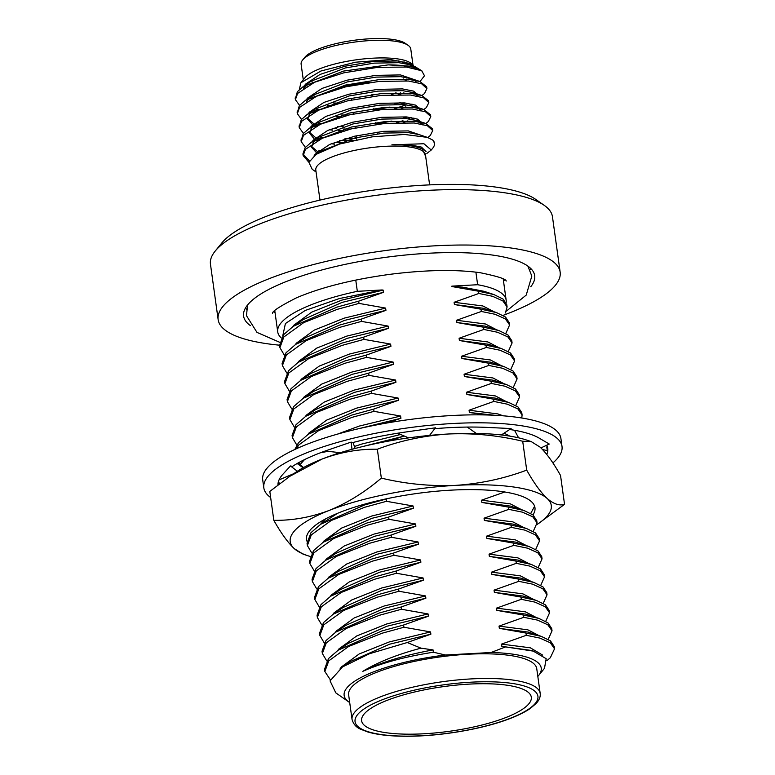 <?xml version="1.0" encoding="UTF-8"?>
<svg xmlns="http://www.w3.org/2000/svg" width="775" height="775" viewBox="0 0 775 775"><rect width="100%" height="100%" fill="white"/><g stroke="black" fill="none" stroke-linecap="round" stroke-linejoin="round"><path stroke-width="1.16" d="M537.085 524.462A131.789 34.662 172.1 0 0 538.053 523.822L564.539 504.341L560.538 475.463C553.36 462.665 546.53 453.22 540.059 447.107L531.214 441.585L522.699 441.246C497.86 435.337 473.118 432.915 448.454 433.99A131.789 34.662 172.1 0 0 322.012 459.071L289.85 476.296L269.807 491.418L273.817 520.306C280.996 533.093 287.825 542.539 294.297 548.652A131.789 34.662 172.1 0 0 307.927 555.752A131.789 34.662 172.1 0 0 310.077 556.431M538.053 523.822A131.789 34.662 172.1 0 0 547.189 498.49A131.789 34.662 172.1 0 0 455.584 485.373C430.609 486.409 405.858 483.988 381.339 478.117L377.338 449.229C399.861 440.772 423.567 435.695 448.454 433.99A131.789 34.662 -7.9 0 1 526.428 440.006L531.214 441.585M289.85 476.296L296.302 471.946A131.789 34.662 -7.9 0 1 322.012 459.071C340.341 452.193 358.777 448.909 377.338 449.229M532.958 514.91A115.31 30.332 172.1 0 0 534.963 507.722A115.31 30.332 172.1 0 0 377.047 500.931A115.31 30.332 172.1 0 0 309.709 530.633A115.31 30.332 172.1 0 0 306.997 541.241M564.539 504.341C559.366 505.968 553.583 504.012 547.189 498.49C540.688 492.358 533.868 482.903 526.709 470.134C503.876 478.659 480.171 483.736 455.584 485.373A131.789 34.662 172.1 0 0 329.142 510.454A131.789 34.662 172.1 0 0 294.297 548.652L303.141 554.173L307.927 555.752M526.709 470.134L522.699 441.246M381.339 478.117C364.793 492.202 347.384 502.985 329.142 510.454C310.765 517.342 292.33 520.626 273.817 520.306M303.548 467.548L298.249 462.898M429.534 435.424L435.443 427.81L408.871 431.559A136.138 35.805 -7.9 0 0 406.962 431.83A136.138 35.805 -7.9 0 0 351.317 442.951L351.162 442.099L330.353 449.219A136.138 35.805 -7.9 0 0 328.862 449.733A136.138 35.805 -7.9 0 0 292.514 466.366L290.47 465.949L297.329 471.258M303.141 467.78L297.154 463.518M277.983 484.888A136.138 35.805 -7.9 0 1 282.865 474.29L290.47 465.949M293.725 473.68L279.039 479.899M434.775 428.682A136.138 35.805 -7.9 0 1 487.33 427.412A136.138 35.805 -7.9 0 1 488.918 427.5L511.122 428.556L501.338 434.959M509.688 429.495A136.138 35.805 -7.9 0 1 539.284 438.185A136.138 35.805 -7.9 0 1 539.942 438.582L549.281 444.046L540.931 447.921M546.724 445.228A136.138 35.805 -7.9 0 1 547.76 448.444A136.138 35.805 -7.9 0 1 546.772 454.431M270.659 497.54A150.524 39.593 -7.9 0 1 263.82 487.843A150.524 39.593 -7.9 0 1 407.466 427.936A150.524 39.593 -7.9 0 1 562.011 446.458A150.524 39.593 -7.9 0 1 552.875 462.927M263.82 487.843L262.706 479.87A150.524 39.593 -7.9 0 1 406.362 419.963A150.524 39.593 -7.9 0 1 560.906 438.495L562.011 446.458M279.698 483.581A136.138 35.805 -7.9 0 1 278.361 481.759M542.393 449.384L547.334 450.769L546.762 446.913M351.162 442.099L351.995 449.297M355.134 448.463L353.022 442.496M320.356 452.803L327.97 451.35L340.332 452.687M396.064 433.477L399.668 434.068L408.648 437.885M392.266 422.104L390.019 422.472M467.218 427.073L476.315 433.419M514.513 430.27L518.591 437.836M279.475 483.745L278.719 483.474M319.978 200.095L315.793 169.987A55.354 14.56 -7.9 0 1 317.75 165.288A55.354 14.56 -7.9 0 1 377.018 146.969A55.354 14.56 -7.9 0 1 425.446 154.777L429.621 184.876M451.912 286.537L462.472 287.137L451.912 286.537L478.543 291.226L478.853 293.473L454.102 302.279L454.412 304.527L481.033 309.215L481.343 311.463L495.022 314.272L505.377 318.932L509.601 324.948L505.775 333.521M284.309 355.076L279.911 347.655L283.853 336.98L303.752 322.603L337.367 309.322L358.999 303.403L358.689 301.155L383.441 292.349L383.131 290.092L382.056 289.966L339.411 298.53L305.253 310.446L285.403 323.553L282.788 335.682M481.033 309.215L496.378 312.548L505.542 317.043L509.282 322.7L509.601 324.957M279.911 347.655L279.601 345.408L283.543 334.732L293.328 326.294L337.057 307.074L358.689 301.155M481.343 311.463L456.591 320.269L456.911 322.516L483.532 327.205L483.842 329.452L497.511 332.262L507.877 336.922L512.091 342.947L508.274 351.511M286.808 373.066L282.41 365.645L286.353 354.969L306.251 340.593L339.867 327.321L361.499 321.392L361.189 319.145L385.94 310.339L385.63 308.092L358.999 303.403M483.532 327.205L498.877 330.537L508.042 335.032L511.781 340.7L512.091 342.947M282.41 365.645L282.1 363.397L286.043 352.722L295.817 344.284L339.557 325.064L361.189 319.145M483.842 329.452L459.091 338.258L459.401 340.506L486.032 345.195L486.342 347.442L500.011 350.252L510.376 354.911L514.59 360.937L510.764 369.501M289.298 391.055L284.909 383.635L288.852 372.959L308.75 358.583L342.356 345.311L363.998 339.382L363.688 337.135L388.44 328.329L388.13 326.081L361.499 321.392M486.032 345.195L501.377 348.527L510.541 353.022L514.28 358.689L514.59 360.937M284.909 383.635L284.599 381.387L288.542 370.712L298.317 362.274L342.046 343.063L363.688 337.135M486.342 347.442L461.59 356.248L461.9 358.496L488.521 363.184L488.841 365.432L502.51 368.241L512.866 372.901L517.09 378.927L513.263 387.49M291.797 409.045L287.399 401.624L291.352 390.949L311.24 376.582L344.856 363.301L366.488 357.372L366.178 355.124L390.929 346.318L390.619 344.071L363.998 339.382M488.521 363.184L503.866 366.517L513.031 371.012L516.77 376.679L517.09 378.927M287.399 401.624L287.089 399.377L291.032 388.701L300.816 380.263L344.546 361.053L366.178 355.124M488.841 365.432L464.08 374.238L464.399 376.495L491.021 381.174L491.331 383.422L505.009 386.231L515.365 390.9L519.579 396.916L515.762 405.48M294.297 427.044L289.898 419.624L293.841 408.948L313.739 394.572L347.355 381.29L368.987 375.371L368.677 373.114L393.429 364.308L393.119 362.061L366.488 357.372M491.021 381.174L506.366 384.507L515.53 389.002L519.269 394.669L519.579 396.916M289.898 419.624L289.588 417.367L293.531 406.691L303.306 398.253L347.045 379.043L368.677 373.114M491.331 383.422L466.579 392.237L466.889 394.485L493.52 399.164L493.83 401.421L507.499 404.221L517.865 408.89L522.079 414.906L521.798 418.006M296.796 445.034L292.398 437.613L296.341 426.938L316.239 412.562L349.854 399.28L371.487 393.361L371.177 391.113L395.928 382.298L395.618 380.05L368.987 375.371M493.52 399.164L508.865 402.496L518.029 407.001L521.769 412.658L522.079 414.906M292.398 437.613L292.088 435.366L296.031 424.69L305.805 416.252L349.535 397.032L371.177 391.113M296.215 448.841L298.84 444.927L318.738 430.551L352.344 417.27L373.986 411.351L373.666 409.103L398.427 400.297L398.108 398.04L371.487 393.361M294.8 449.49L298.52 442.68L308.305 434.242L352.034 415.022L373.666 409.103M300.099 464.525L304.507 459.623M298.976 463.537L300.051 461.9M534.605 506.24L530.739 513.428M504.796 491.989L481.556 500.185L481.876 502.433L508.497 507.112L508.807 509.359L522.476 512.168L532.842 516.838L537.056 522.854L533.239 531.417M311.773 552.982L307.375 545.561L311.317 534.886L331.216 520.509L364.831 507.228L386.463 501.309L386.153 499.052L387.113 498.664M508.497 507.112L523.842 510.444L533.006 514.939L536.746 520.606L537.056 522.854M307.375 545.561L307.065 543.304L311.007 532.638L320.782 524.191L364.521 504.98L386.153 499.052M508.807 509.359L484.055 518.175L484.365 520.422L510.996 525.101L511.306 527.358L524.975 530.158L535.341 534.827L539.555 540.843L535.728 549.407M314.262 570.972L309.874 563.551L313.817 552.875L333.715 538.499L367.321 525.217L388.963 519.298L388.653 517.051L413.404 508.235L413.094 505.988L386.463 501.309M510.996 525.101L526.341 528.434L535.506 532.938L539.245 538.596L539.555 540.843M309.874 563.551L309.564 561.303L313.507 550.628L323.282 542.19L367.011 522.97L388.653 517.051M511.306 527.358L486.555 536.164L486.865 538.412L513.486 543.101L513.806 545.348L527.475 548.158L537.831 552.817L542.054 558.833L538.228 567.407M316.762 588.961L312.364 581.541L316.316 570.865L336.205 556.489L369.82 543.207L391.452 537.288L391.142 535.041L415.894 526.235L415.584 523.977L388.963 519.298M513.486 543.101L528.831 546.433L537.995 550.928L541.744 556.586L542.054 558.833M312.364 581.541L312.054 579.293L315.997 568.618L325.781 560.18L369.51 540.96L391.142 535.041M513.806 545.348L489.044 554.154L489.364 556.402L515.985 561.09L516.295 563.338L529.974 566.147L540.33 570.807L544.544 576.833L540.727 585.396M319.261 606.951L314.863 599.53L318.806 588.855L338.704 574.478L372.32 561.197L393.952 555.278L393.642 553.03L418.393 544.224L418.083 541.977L391.452 537.288M515.985 561.09L531.33 564.423L540.495 568.918L544.234 574.575L544.544 576.833M314.863 599.53L314.553 597.283L318.496 586.607L328.271 578.169L372.01 558.949L393.642 553.03M516.295 563.338L491.544 572.144L491.854 574.391L518.485 579.08L518.795 581.327L532.464 584.137L542.829 588.797L547.043 594.822L543.217 603.386M321.761 624.941L317.363 617.52L321.305 606.844L341.203 592.468L374.819 579.196L396.451 573.268L396.141 571.02L420.893 562.214L420.583 559.967L393.952 555.278M518.485 579.08L533.83 582.413L542.994 586.908L546.733 592.575L547.043 594.822M317.363 617.52L317.052 615.273L320.995 604.597L330.77 596.159L374.499 576.939L396.141 571.02M518.795 581.327L494.043 590.133L494.353 592.381L520.974 597.07L521.294 599.317L534.963 602.127L545.319 606.786L549.543 612.812L545.716 621.376M324.25 642.93L319.862 635.51L323.805 624.834L343.703 610.458L377.309 597.186L398.951 591.257L398.631 589.01L423.392 580.204L423.073 577.956L396.451 573.268M520.974 597.07L536.319 600.402L545.484 604.897L549.233 610.564L549.543 612.812M319.862 635.51L319.542 633.262L323.485 622.587L333.269 614.149L376.999 594.938L398.631 589.01M521.294 599.317L496.542 608.123L496.853 610.38L523.474 615.059L523.784 617.307L537.462 620.116L547.818 624.776L552.042 630.802L548.216 639.365M326.75 660.92L322.352 653.509L326.294 642.833L346.192 628.457L379.808 615.176L401.44 609.257L401.13 606.999L425.882 598.193L425.572 595.946L398.951 591.257M523.474 615.059L538.819 618.392L547.983 622.887L551.722 628.554L552.042 630.802M322.352 653.509L322.042 651.252L325.984 640.576L335.759 632.138L379.498 612.928L401.13 606.999M523.784 617.307L499.032 626.123L499.342 628.37L525.973 633.049L526.283 635.306L539.952 638.106L550.318 642.775L554.532 648.791L550.347 657.723L546.966 660.629M330.373 679.849L324.851 671.499L328.794 660.823L348.692 646.447L382.308 633.165L403.94 627.246L403.63 624.999L428.381 616.183L428.071 613.936L401.44 609.257M525.973 633.049L541.318 636.382L550.482 640.886L554.222 646.544L554.532 648.791M324.851 671.499L324.541 669.251L328.484 658.576L338.258 650.138L381.988 630.918L403.63 624.999M340.147 668.612L341.417 666.926L359.183 653.955L389.215 641.962L430.561 631.925L403.94 627.246M526.283 635.306L501.532 644.112L530.342 647.813L542.636 655.098M499.032 626.123L527.852 629.823L539.071 635.645M337.745 650.487L338.917 648.937L356.684 635.965L386.715 623.972L428.071 613.936M496.542 608.123L525.353 611.833L536.571 617.656M335.246 632.497L336.418 630.947L354.185 617.975L384.226 605.982L425.572 595.946M494.043 590.133L522.854 593.844L534.072 599.656M332.756 614.498L333.918 612.957L351.695 599.986L381.726 587.993L423.073 577.956M491.544 572.144L520.364 575.854L531.572 581.667M330.257 596.508L331.429 594.958L349.196 581.986L379.227 570.003L420.583 559.967M489.044 554.154L517.865 557.864L529.083 563.677M327.757 578.518L328.929 576.968L346.696 563.997L376.728 552.013L418.083 541.977M486.555 536.164L515.365 539.865L526.583 545.687M325.267 560.528L326.43 558.978L344.207 546.007L374.238 534.023L415.584 523.977M484.055 518.175L512.866 521.875L524.084 527.697M322.768 542.539L323.94 540.989L341.707 528.017L371.738 516.024L413.094 505.988M481.556 500.185L510.376 503.886L521.594 509.708M320.269 524.549L325.481 518.95M335.032 454.392L339.411 452.358M354.437 446.478L361.751 444.065L400.636 434.484M337.367 434.165L359.261 426.076L400.607 416.039L373.986 411.351M504.089 433.157L509.776 436.112M493.83 401.421L469.078 410.227L497.889 413.927L503.159 415.817M307.791 434.591L308.954 433.041L326.73 420.069L356.762 408.076L398.108 398.04M466.579 392.237L495.399 395.938L506.608 401.76M305.292 416.601L306.464 415.051L324.231 402.08L354.262 390.087L395.618 380.05M464.08 374.238L492.9 377.948L504.118 383.77M302.793 398.612L303.965 397.062L321.732 384.09L351.763 372.097L393.119 362.061M461.59 356.248L490.401 359.958L501.619 365.771M300.303 380.612L301.465 379.072L319.242 366.1L349.273 354.107L390.619 344.071M459.091 338.258L487.901 341.969L499.119 347.781M297.803 362.623L298.976 361.073L316.743 348.111L346.774 336.118L388.13 326.081M456.591 320.269L485.412 323.979L496.63 329.792M295.304 344.633L296.476 343.083L314.243 330.111L344.274 318.128L385.63 308.092M454.102 302.279L482.912 305.98L494.13 311.802M292.814 326.643L293.977 325.093L311.753 312.122L341.785 300.138L383.131 290.092M478.853 293.473L492.522 296.282L502.878 300.942L507.102 306.958L505.358 313.003M537.821 676.449A99.5 26.176 172.1 0 0 538.489 675.674A99.5 26.176 172.1 0 0 491.011 652.511L445.451 655.011A99.5 26.176 172.1 0 0 348.857 701.985L335.798 692.86L330.053 680.876L342.492 666.946L350.717 661.385L389.525 644.219L430.881 634.173L430.561 631.925M501.532 644.112L501.842 646.36L532.406 650.603L546.181 658.702L544.486 668.321L538.489 675.674M499.342 628.37L528.163 632.071L541.318 636.382M338.258 650.138L348.217 643.395L387.025 626.219L428.381 616.183M496.853 610.38L525.663 614.081L538.819 618.392M335.759 632.138L345.718 625.406L384.536 608.23L425.882 598.193M494.353 592.381L523.164 596.091L536.319 600.402M333.269 614.149L343.228 607.416L382.036 590.24L423.392 580.204M491.854 574.391L520.674 578.102L533.83 582.413M330.77 596.159L340.729 589.426L379.537 572.25L420.893 562.214M489.364 556.402L518.175 560.112L531.33 564.423M328.271 578.169L338.229 571.427L377.047 554.261L418.393 544.224M486.865 538.412L515.675 542.122L528.831 546.433M325.781 560.18L335.73 553.437L374.548 536.271L415.894 526.235M484.365 520.422L513.186 524.123L526.341 528.434M323.282 542.19L333.24 535.447L372.048 518.281L413.404 508.235M481.876 502.433L510.686 506.133L523.842 510.444M320.782 524.191L337.638 513.283M356.733 448.047L403.417 436.277L403.329 435.618M357.449 428.992L400.917 418.287L400.607 416.039M501.958 434.552L504.273 435.317M469.078 410.227L469.388 412.474L494.731 415.274M308.305 434.242L318.263 427.5L357.072 410.333L398.427 400.297M466.889 394.485L495.709 398.185L508.865 402.496M305.805 416.252L315.764 409.51L354.572 392.334L395.928 382.298M464.399 376.495L493.21 380.196L506.366 384.507M303.306 398.253L313.265 391.52L352.082 374.344L393.429 364.308M461.9 358.496L490.711 362.206L503.866 366.517M300.816 380.263L310.765 373.531L349.583 356.355L390.929 346.318M459.401 340.506L488.221 344.216L501.377 348.527M298.317 362.274L308.276 355.541L347.084 338.365L388.44 328.329M456.911 322.516L485.722 326.227L498.877 330.537M295.817 344.284L305.776 337.542L344.594 320.375L385.94 310.339M454.412 304.527L483.222 308.237L496.378 312.548M293.328 326.294L303.277 319.552L342.095 302.386L383.441 292.349M342.492 666.946L369.52 653.712L407.253 642.523L430.881 634.173M501.842 646.36L534.518 651.3M389.186 440.985L403.417 436.277M386.415 423.092L400.917 418.287M469.388 412.474L485.441 414.945M478.543 291.226L493.888 294.558L484.046 291.303L462.472 287.137M493.888 294.558L503.043 299.053L506.792 304.711L507.102 306.958M281.286 337.958A115.31 30.332 172.1 0 1 277.721 331.874A115.31 30.332 172.1 0 1 357.323 291.323L382.056 289.966M364.637 713.446A85.657 22.533 172.1 0 0 361.615 720.731A85.657 22.533 172.1 0 0 449.558 731.271A85.657 22.533 172.1 0 0 531.311 697.18A85.657 22.533 172.1 0 0 456.359 685.1A85.657 22.533 172.1 0 0 364.637 713.446M348.634 694.817A94.957 24.974 -7.9 0 1 439.26 657.026A94.957 24.974 -7.9 0 1 536.755 668.709L540.175 693.383A94.957 24.974 -7.9 0 0 442.68 681.69A94.957 24.974 -7.9 0 0 352.053 719.481L348.634 694.817M348.857 701.985A99.5 26.176 172.1 0 0 349.709 702.557M506.133 302.608A115.31 30.332 172.1 0 0 506.162 300.177A115.31 30.332 172.1 0 0 477.642 284.725L475.889 272.132M357.323 291.323L355.764 280.075M407.253 642.523L420.961 648.162C396.829 654.594 377.454 662.325 362.836 671.353C380.845 663.264 403.756 656.977 431.568 652.502L433.283 652.192L445.451 655.011M491.011 652.511L505.736 646.844M362.836 671.353C381.077 662.325 404.492 655.175 433.06 649.915L420.961 648.162M431.568 652.502L433.37 652.172L433.06 649.915M451.854 286.14L477.642 284.725M245.413 308.121A146.94 38.653 172.1 0 0 246.537 309.147M529.984 269.816A146.94 38.653 172.1 0 0 530.778 268.518M530.749 286.74A146.94 38.653 172.1 0 0 534.692 275.677A146.94 38.653 172.1 0 0 406.11 254.956A146.94 38.653 172.1 0 0 248.785 303.577A146.94 38.653 172.1 0 0 243.602 316.074A146.94 38.653 172.1 0 0 250.403 325.636M279.572 345.195A172.641 45.405 -7.9 0 1 218.143 319.6L210.461 264.188A172.641 45.405 -7.9 0 1 215.237 251.032L221.795 242.992A164.736 43.332 -7.9 0 1 374.451 189.991A164.736 43.332 -7.9 0 1 535.767 199.417L544.273 205.375A172.641 45.405 -7.9 0 1 552.459 216.738L560.151 272.151A172.641 45.405 -7.9 0 1 554.057 286.827A172.641 45.405 -7.9 0 1 503.624 315.163M215.237 251.032A172.641 45.405 -7.9 0 1 375.216 195.484A172.641 45.405 -7.9 0 1 544.273 205.375M218.143 319.6A172.641 45.405 -7.9 0 1 382.908 250.897A172.641 45.405 -7.9 0 1 560.151 272.151M372.698 94.54A13.175 3.468 -7.9 0 1 371.913 94.986M330.295 105.691A41.647 10.957 -7.9 0 1 327.021 104.983M330.034 91.14A41.647 10.957 -7.9 0 1 369.772 82.46M400.404 92.758A41.647 10.957 -7.9 0 1 398.185 94.502M391.356 94.666A46.917 12.342 172.1 0 0 396.054 92.767M405.906 80.813A46.917 12.342 172.1 0 0 403.213 78.914M314.02 95.79L313.982 95.558A46.917 12.342 172.1 0 0 314.02 95.79A46.917 12.342 172.1 0 0 314.534 97.166M333.153 102.939A46.917 12.342 172.1 0 0 338.588 103.143M302.647 59.985L304.837 57.302A52.71 13.863 -7.9 0 1 353.691 40.339A52.71 13.863 -7.9 0 1 405.306 43.361L408.144 45.347A55.354 14.56 172.1 0 0 353.942 42.17A55.354 14.56 172.1 0 0 302.647 59.985A55.354 14.56 172.1 0 0 301.117 64.199L303.287 79.825M412.959 64.771L410.769 48.99A55.354 14.56 172.1 0 0 408.144 45.347M307.074 86.035A55.354 14.56 -7.9 0 1 305.147 84.64M300.894 82.76L305.098 77.616A55.354 14.56 -7.9 0 1 356.384 59.801A55.354 14.56 -7.9 0 1 410.595 62.978L411.932 63.908L390.648 59.559L355.473 62.203L320.976 70.99L300.894 82.76L299.324 89.629M413.249 67.357A55.354 14.56 -7.9 0 1 413.162 67.977M419.992 81.53L424.497 75.776L421.707 70.748A65.894 17.331 172.1 0 0 388.256 64.887L343.625 71.067L303.451 86.393L297.387 91.673L295.343 98.803M316.578 109.246L319.717 109.692M394.175 104.286L400.413 102.639M426.667 87.711L426.657 86.819L419.924 81.501L408.183 79.282L379.207 79.612L345.563 85.066L305.389 100.382L299.324 105.662L297.28 112.801M318.515 123.235L321.664 123.69M428.614 101.709L428.604 100.808L421.862 95.499L410.13 93.271L381.155 93.61L347.51 99.055L307.336 114.38L301.272 119.66L299.228 126.79M320.463 137.233L323.601 137.679M344.836 138.832L356.655 138.434M430.551 115.698L430.542 114.807L423.799 109.488L412.067 107.26L383.092 107.599L349.448 113.053L309.273 128.369L303.209 133.649L301.165 140.788M318.932 150.612L321.063 150.999M432.498 129.696L432.489 128.795L425.746 123.487L414.015 121.258L385.03 121.588L351.385 127.042L311.211 142.368L305.156 147.647L302.918 153.915L309.438 160.968M434.455 143.007L432.76 140.062A65.894 17.331 -7.9 0 1 434.494 143.249A65.894 17.331 -7.9 0 1 432.673 148.277L431.249 150.021L423.935 143.743L391.898 144.809C406.187 144.625 416.349 146.068 422.365 149.139L425.785 156.695M421.707 70.748L406.488 67.038L377.512 67.367L343.868 72.821L314.611 82.247L297.629 93.426L295.401 99.694L299.567 105.371M313.991 110.505L316.82 110.99M373.996 110.011L389.932 107.076M400.656 104.383L405.257 102.988M421.784 95.664L424.487 93.513L426.899 88.573L421.6 83.778L408.425 81.026L379.45 81.365L345.805 86.81L316.549 96.236L299.567 107.415L297.338 113.683L301.514 119.369M315.938 124.494L318.757 124.988M337.6 126.548L343.131 126.587M375.943 124.01L391.879 121.065M402.593 118.381L407.204 116.986M423.722 109.653L426.434 107.502L428.846 102.562L423.537 97.766L410.372 95.025L381.397 95.354L347.752 100.808L318.496 110.224L301.514 121.404L299.286 127.681L303.451 133.358M317.227 138.367L320.705 138.977M339.537 140.537L353.274 140.372M425.853 123.516L428.372 121.491L430.784 116.56L425.485 111.765L412.31 109.013L383.334 109.352L349.69 114.797L320.433 124.223L303.451 135.402L301.223 141.67L305.398 147.357M427.79 137.514L430.309 135.489L432.731 130.549L427.422 125.753L414.257 123.002L385.282 123.341L351.637 128.795L322.381 138.212L305.398 149.391L303.161 155.659L308.915 162.314M316.074 171.992L312.199 169.289L308.896 162.382L316.045 154.399L339.46 144.072L372.107 136.855L404.395 134.443L427.354 137.369L432.76 140.062M426.86 153.46L431.239 150.021M388.256 64.887L414.664 66.418L421.91 70.893M303.606 88.205L305.505 84.175L320.007 74.448L345.02 66.214L373.782 61.38L398.553 60.925L413.54 65.487L411.932 63.908M311.502 96.788L314.069 97.388M414.402 68.229L414.034 67.57M414.664 66.418L409.093 64.567L398.796 62.678L374.025 63.133L345.262 67.968L311.201 81.142L303.451 86.393M307.888 83.69L304.701 87.478M309.777 97.727L311.686 98.57M399.338 94.502L403.949 92.855M416.34 82.227L414.48 80.154M419.924 81.501L411.031 78.566L400.733 76.667L375.962 77.122L347.2 81.956L313.139 95.131L305.389 100.382M309.826 97.689L306.638 101.467M311.724 111.726L313.623 112.569M336.224 116.579L341.804 116.783M401.285 108.49L405.887 106.843M409.558 105.284L411.98 104.053M418.277 96.216L412.978 92.554L402.68 90.665L377.909 91.111L349.147 95.945L315.086 109.13L307.336 114.38M311.773 111.677L309.632 113.915L307.733 119.369L313.4 125.579M313.662 125.715L315.561 126.557M329.239 129.764L332.756 130.161M338.162 130.578L343.751 130.781M403.223 122.489L407.834 120.842M411.496 119.273L413.918 118.052M420.224 110.215L418.364 108.142M423.799 109.488L414.916 106.543L404.618 104.654L379.847 105.109L351.085 109.943L317.023 123.118L309.273 128.369M313.71 125.676L311.569 127.904L309.671 133.368L314.282 138.996M315.609 139.703L317.508 140.556M331.187 143.753L334.693 144.16M422.162 124.203L416.863 120.542L406.565 118.643L381.794 119.098L353.022 123.932L318.971 137.117L311.211 142.368M315.657 139.665L313.507 141.903L311.618 147.357L317.275 153.566M427.354 137.369L418.8 134.53L408.502 132.641L383.732 133.097L354.969 137.931L320.908 151.106L318.661 152.762M311.434 96.827L313.604 97.611M415.972 80.193L400.491 74.923L375.72 75.369L346.958 80.203L321.954 88.437L307.442 98.173L306.416 99.694M313.381 110.815L315.541 111.6M341.562 115.039L348.731 115.029M394.785 108.597L406.313 104.828M418.209 95.122L413.685 91.15L402.438 88.912L377.667 89.367L348.905 94.201L323.892 102.426L309.38 112.162L308.353 113.683M307.685 118.488L314.824 124.61M315.318 124.814L317.488 125.598M332.514 128.417L336.553 128.737M343.509 129.028L350.668 129.018M396.722 122.595L402.981 120.735M408.26 118.817L411.254 117.519M420.098 110.186L420.157 109.12L415.632 105.138L404.376 102.901L379.605 103.356L350.843 108.19L325.829 116.424L311.327 126.16L310.3 127.681M309.622 132.477L316.772 138.599M317.266 138.803L319.426 139.587M334.451 142.406L343.18 142.968M422.336 124.862L422.094 123.109L417.57 119.137L406.323 116.899L381.552 117.354L352.78 122.188L327.777 130.413L313.265 140.149L312.238 141.67M311.569 146.475L318.709 152.597M423.731 136.167L408.26 130.888L383.489 131.343L354.727 136.177L329.714 144.412L315.212 154.148L314.098 155.814M426.056 151.648L421.455 147.114L410.198 144.886L391.898 144.809M373.598 94.424A13.175 3.468 -7.9 0 1 371.981 95.49M534.663 704.117A92.322 24.287 172.1 0 0 423.508 688.2A92.322 24.287 172.1 0 0 381.232 734.545A92.322 24.287 172.1 0 0 534.663 704.117M275.067 312.761L273.623 311.908M272.5 313.497C271.899 311.463 279.92 306.222 296.573 297.784C321.121 287.302 352.305 279.484 390.125 274.311C425.707 269.865 455.69 269.322 480.074 272.693C497.55 276.278 506.249 279.068 506.182 281.073M504.67 279.843L503.508 281.054M279.668 342.279L256.98 332.397L246.479 315.677L247.554 305.001M506.414 311.114L526.225 295.081L531.815 276.074L527.882 266.116M506.162 300.177L503.217 279M277.721 331.874L274.786 310.698M352.053 719.481C353.448 724.228 356.326 727.473 360.685 729.227L367.466 731.862C377.803 734.952 391.714 736.405 409.21 736.25C441.527 736.018 481.837 729.101 508.08 719.287C517.38 715.848 524.772 712.244 530.255 708.466L536.252 703.371C539.342 699.922 540.65 696.589 540.175 693.383M406.672 80.871L406.429 79.118M404.734 66.873L404.589 65.797M404.25 63.385L404.007 61.642M312.286 83.312L311.918 80.668M295.159 97.941L295.401 99.684M297.096 111.929L297.338 113.683M299.043 125.928L299.286 127.672M300.981 139.917L301.223 141.67M302.918 153.915L303.161 155.659M426.657 86.819L426.899 88.573M428.604 100.818L428.846 102.562M430.542 114.807L430.784 116.56M432.489 128.805L432.731 130.549M412.978 92.554L421.862 95.499M416.863 120.542L425.746 123.487M320.908 151.106L316.045 154.399M420.157 109.12L420.399 110.864M377.309 133.833L377.057 132.089M375.991 124.388L375.749 122.634M374.054 110.389L373.812 108.645M372.107 96.4L371.864 94.647M356.82 139.597L356.287 135.819M355.202 127.991L354.96 126.247M353.264 114.003L353.022 112.249M351.327 100.004L351.085 98.26"/></g></svg>

